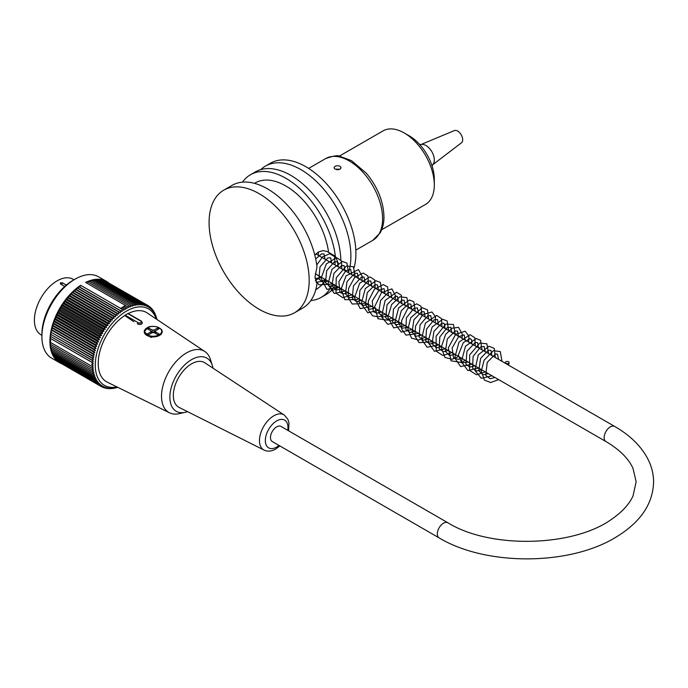 <?xml version="1.0" encoding="UTF-8"?>
<svg xmlns="http://www.w3.org/2000/svg" width="688" height="688" viewBox="0 0 688 688"><rect width="100%" height="100%" fill="white"/><g stroke="black" fill="none" stroke-linecap="round" stroke-linejoin="round"><path stroke-width="1.03" d="M505.878 361.759A1.883 1.092 0 0 0 505.327 362.473A1.883 1.092 0 0 0 507.116 363.617A1.883 1.092 0 0 0 509.103 362.593A1.883 1.092 0 0 0 507.985 361.535A1.883 1.092 0 0 0 505.878 361.759M64.724 286.449L60.424 283.972L60.424 282.794L62.427 282.82L66.323 285.064M60.424 283.972L60.424 282.794A1.419 0.817 -120 0 0 61.43 284.522L64.741 286.44M73.994 279.775L73.134 279.276A32.087 18.524 120 0 0 41.048 297.801A32.087 18.524 120 0 0 41.048 334.85L41.908 335.348M125.646 305.541L85.604 282.424A46.956 27.107 -60 0 1 106.588 281.426L98.582 276.808A46.956 27.107 120 0 0 75.112 279.13A46.956 27.107 120 0 0 75.104 279.13A46.956 27.107 120 0 0 41.908 336.638A46.956 27.107 120 0 0 51.634 358.13L59.641 362.757A46.956 27.107 -60 0 1 51.987 326.731A46.956 27.107 -60 0 1 80.625 285.296L120.667 308.413A46.956 27.107 120 0 1 123.161 306.874A46.956 27.107 120 0 1 125.646 305.541L127.039 306.358A177.444 15.145 -146.5 0 1 128.862 307.639A176.481 143.31 130.3 0 0 128.931 305.687A176.481 22.541 -144.8 0 1 130.531 306.925A176.481 142.321 135.3 0 0 130.643 305.016A176.481 29.962 -143 0 1 132.191 306.323A176.481 140.945 140.2 0 0 132.337 304.457A176.481 37.298 -141.2 0 1 133.825 305.833A176.481 139.191 144.9 0 0 134.014 304.001A176.481 44.531 -139.4 0 1 135.441 305.446A176.481 137.041 149.4 0 0 135.656 303.675A176.481 51.643 -137.5 0 1 137.032 305.18A176.481 134.53 153.6 0 0 137.273 303.451A176.481 58.609 -135.6 0 1 138.589 305.025A176.481 131.64 157.6 0 0 138.856 303.356A176.481 65.42 -133.6 0 1 140.111 304.99A176.481 128.389 161.4 0 0 140.395 303.374A176.481 72.051 -131.6 0 1 141.59 305.059A176.481 124.795 165 0 0 141.9 303.503A176.481 78.484 -129.4 0 1 143.027 305.248A176.481 120.847 168.4 0 0 143.353 303.761A176.481 84.701 -127.2 0 1 144.42 305.549A176.481 116.573 171.5 0 0 144.755 304.122A176.481 90.687 -124.9 0 1 145.753 305.962A176.481 111.981 174.5 0 0 146.097 304.603A176.481 96.423 -122.5 0 1 147.043 306.487A176.481 107.087 177.3 0 0 147.387 305.197L148.608 305.911A176.481 101.893 180 0 1 148.264 307.123A176.481 101.893 -120 0 0 147.387 305.197L105.763 281.315M106.588 281.426A46.956 27.107 -60 0 1 108.609 282.82M61.851 363.806A46.956 27.107 -60 0 1 59.641 362.757M120.667 308.413L122.008 309.256A177.444 6.82 28.4 0 0 123.978 310.288A175.526 143.156 -64.7 0 0 123.926 308.473L125.491 309.376A175.526 143.319 -60 0 0 125.483 307.579A175.526 6.751 31.6 0 1 127.013 308.542A177.444 144.721 -55.3 0 0 127.039 306.358M122.008 309.256A177.444 144.093 109.7 0 1 122.129 311.526A176.481 15.059 -153.5 0 1 120.297 310.675A176.481 142.321 104.7 0 1 120.452 312.739A176.481 22.541 -155.2 0 1 118.585 311.974A176.481 140.945 99.8 0 1 118.8 314.055A176.481 29.962 -157 0 1 116.891 313.367A176.481 139.191 95.1 0 1 117.158 315.457A176.481 37.298 -158.8 0 1 115.223 314.855A176.481 137.041 90.6 0 1 115.541 316.936A176.481 44.531 -160.6 0 1 113.572 316.42A176.481 134.53 86.4 0 1 113.95 318.51A176.481 51.643 -162.5 0 1 111.955 318.071A176.481 131.64 82.4 0 1 112.393 320.152A176.481 58.609 -164.4 0 1 110.372 319.8A176.481 128.389 78.6 0 1 110.871 321.864A176.481 65.42 -166.4 0 1 108.833 321.597A176.481 124.795 75 0 1 109.392 323.652A176.481 72.051 -168.4 0 1 107.337 323.463A176.481 120.847 71.6 0 1 107.956 325.501A176.481 78.484 -170.6 0 1 105.883 325.39A176.481 116.582 68.5 0 1 106.563 327.402A176.481 84.701 -172.8 0 1 104.481 327.376A176.481 111.989 65.5 0 1 105.23 329.363A176.481 90.678 -175.1 0 1 103.131 329.406A176.481 107.087 62.7 0 1 103.948 331.367A176.481 96.423 -177.5 0 1 101.85 331.487A176.481 101.893 60 0 1 102.727 333.413A176.481 101.893 180 0 1 100.62 333.611A176.481 96.423 57.5 0 1 101.566 335.495A176.481 107.087 177.3 0 1 99.468 335.77A176.481 90.687 55.1 0 1 100.465 337.602A176.481 111.981 174.5 0 1 98.375 337.946A176.481 84.701 52.8 0 1 99.442 339.743A176.481 116.573 171.5 0 1 97.361 340.156A176.481 78.484 50.6 0 1 98.487 341.893A176.481 120.847 168.4 0 1 96.415 342.375A176.481 72.051 48.4 0 1 97.61 344.069A176.481 124.795 165 0 1 95.546 344.611A176.481 65.42 46.4 0 1 96.802 346.245A176.481 128.389 161.4 0 1 94.763 346.847A176.481 58.609 44.4 0 1 96.079 348.42A176.481 131.64 157.6 0 1 94.058 349.074A176.481 51.643 42.5 0 1 95.434 350.588A176.481 134.53 153.6 0 1 93.439 351.301A176.481 44.531 40.6 0 1 94.867 352.746A176.481 137.041 149.4 0 1 92.897 353.512A176.481 37.298 38.8 0 1 94.394 354.888A176.481 139.191 144.9 0 1 92.45 355.705A176.481 29.962 37 0 1 93.998 357.012A176.481 140.945 140.2 0 1 92.089 357.863A176.481 22.541 35.2 0 1 93.688 359.102A176.481 142.321 135.3 0 1 91.822 359.996A176.481 15.067 33.5 0 1 93.473 361.157A176.481 143.31 130.3 0 1 91.642 362.094A176.481 7.542 31.7 0 1 93.336 363.178A176.481 143.904 125.2 0 1 91.547 364.141L93.293 365.147A176.481 144.102 120 0 1 91.547 366.136A176.481 7.542 28.3 0 0 93.336 367.065A176.481 143.904 114.8 0 1 91.642 368.08A176.481 15.059 26.5 0 0 93.473 368.931A176.481 143.31 109.7 0 1 91.822 369.972A176.481 22.541 24.8 0 0 93.688 370.737A176.481 142.321 104.7 0 1 92.089 371.787A176.481 29.962 23 0 0 93.998 372.475A176.481 140.945 99.8 0 1 92.45 373.532A176.481 37.298 21.2 0 0 94.394 374.134A176.481 139.191 95.1 0 1 92.897 375.209A176.481 44.531 19.4 0 0 94.867 375.725A176.481 137.041 90.6 0 1 93.439 376.8A176.481 51.643 17.5 0 0 95.434 377.239A176.481 134.53 86.4 0 1 94.058 378.305A176.481 58.609 15.6 0 0 96.079 378.658A176.481 131.64 82.4 0 1 94.763 379.733A176.481 65.42 13.6 0 0 96.802 380A176.481 128.389 78.6 0 1 95.546 381.057A176.481 72.051 11.6 0 0 97.61 381.247A176.481 124.795 75 0 1 96.415 382.287A176.481 78.484 9.4 0 0 98.487 382.399A176.481 120.847 71.6 0 1 97.361 383.422A176.481 84.701 7.2 0 0 99.442 383.448A176.481 116.582 68.5 0 1 98.375 384.454A176.481 90.678 4.9 0 0 100.465 384.403A176.481 111.989 65.5 0 1 99.468 385.375A176.481 96.423 2.5 0 0 101.566 385.254A176.481 107.087 62.7 0 1 100.62 386.192A176.481 101.893 0 0 0 102.727 385.994A176.481 101.893 60 0 1 101.85 386.897A176.481 107.087 -2.7 0 0 103.948 386.63A176.481 96.423 57.5 0 1 103.131 387.499A176.481 111.981 -5.5 0 0 105.23 387.155A176.481 90.687 55.1 0 1 104.481 387.98A176.481 116.573 -8.5 0 0 106.563 387.568A176.481 84.701 52.8 0 1 105.883 388.342A176.481 120.847 -11.6 0 0 107.956 387.86A176.481 78.484 50.6 0 1 107.337 388.591A176.481 124.795 -15 0 0 109.392 388.049A176.481 72.051 48.4 0 1 108.833 388.729A176.481 128.389 -18.6 0 0 110.871 388.127A176.481 65.42 46.4 0 1 110.372 388.746A176.481 131.64 -22.4 0 0 112.393 388.084A176.481 58.609 44.4 0 1 111.955 388.643A176.481 134.53 -26.4 0 0 113.95 387.929A176.481 51.643 42.5 0 1 113.572 388.428A176.481 137.041 -30.6 0 0 115.541 387.662A176.481 44.531 40.6 0 1 115.223 388.092A176.481 139.191 -35.1 0 0 117.158 387.284A176.481 37.298 38.8 0 1 116.891 387.645A176.481 140.945 -39.8 0 0 117.682 387.292M156.202 318.974A44.118 25.473 120 0 0 104.43 334.394A44.118 25.473 120 0 0 116.96 386.94M156.864 319.421A176.481 140.945 -80.2 0 0 156.778 318.561A176.481 37.298 -158.8 0 1 156.597 318.974A176.481 139.191 -84.9 0 0 156.331 316.893A176.481 44.531 -160.6 0 1 156.116 317.383A176.481 137.041 -89.4 0 0 155.798 315.302A176.481 51.643 -162.5 0 1 155.557 315.878A176.481 134.53 -93.6 0 0 155.178 313.788A176.481 58.609 -164.4 0 1 154.912 314.45A176.481 131.64 -97.6 0 0 154.473 312.369A176.481 65.42 -166.4 0 1 154.181 313.109A176.481 128.389 -101.4 0 0 153.682 311.045A176.481 72.051 -168.4 0 1 153.381 311.87A176.481 124.795 -105 0 0 152.822 309.815A176.481 78.484 -170.6 0 1 152.495 310.718A176.481 120.847 -108.4 0 0 151.876 308.68A176.481 84.701 -172.8 0 1 151.541 309.66A176.481 116.582 -111.5 0 0 150.861 307.648A176.481 90.678 -175.1 0 1 150.517 308.714A176.481 111.989 -114.5 0 0 149.769 306.728A176.481 96.423 -177.5 0 1 149.425 307.863A176.481 107.087 -117.3 0 0 148.608 305.911M86.593 283L87.436 281.727L128.931 305.687M88.313 282.235L89.148 281.057L130.643 305.016M90.033 281.564L90.842 280.498L132.337 304.457M91.736 281.014L92.51 280.042L134.014 304.001M93.422 280.575L94.161 279.715L135.656 303.675M95.082 280.248L95.778 279.5L137.273 303.451M96.724 280.042L97.361 279.397L138.856 303.356M98.324 279.956L98.9 279.414L140.395 303.374M99.898 279.99L100.396 279.543L141.9 303.503M101.428 280.145L101.85 279.801L143.353 303.761M102.925 280.412L144.755 304.122M104.37 280.807L146.097 304.603M148.694 306.1L149.769 306.728M149.915 307.106L150.861 307.648M151.05 308.198L151.876 308.68M152.1 309.394L152.822 309.815M153.054 310.684L153.682 311.045M153.931 312.06L154.473 312.369M154.714 313.53L155.178 313.788M120.297 310.675L78.802 286.715L78.079 288.272L120.452 312.739M118.585 311.974L77.09 288.014L76.42 289.588L118.8 314.055M116.891 313.367L75.396 289.407L74.786 290.99L117.158 315.457M115.223 314.855L73.719 290.895L73.169 292.477L115.541 316.936M113.572 316.42L72.077 292.46L71.578 294.043L113.95 318.51M111.955 318.071L70.46 294.111L70.021 295.685L112.393 320.152M110.372 319.8L68.877 295.84L68.499 297.405L110.871 321.864M108.833 321.597L67.329 297.637L67.02 299.185L109.392 323.652M107.337 323.463L65.833 299.504L65.575 301.034L107.956 325.501M105.883 325.39L64.38 301.43L64.19 302.935L106.563 327.402M104.481 327.376L62.978 303.417L62.849 304.896L105.23 329.363M103.131 329.406L61.636 305.446L61.567 306.9L103.948 331.367M101.85 331.487L60.346 307.527L60.346 308.946L102.727 333.413M100.62 333.611L59.125 309.652L59.185 311.028L101.566 335.495M99.468 335.77L57.964 311.81L58.093 313.135L100.465 337.602M98.375 337.946L56.872 313.986L57.07 315.276L99.442 339.743M97.361 340.156L55.857 316.196L56.115 317.435L98.487 341.893M96.415 342.375L54.911 318.415L55.229 319.602L97.61 344.069M95.546 344.611L54.051 320.651L54.429 321.778L96.802 346.245M94.763 346.847L53.26 322.887L53.698 323.953L96.079 348.42M94.058 349.074L52.555 325.114L53.053 326.121L95.434 350.588M93.439 351.301L51.935 327.342L52.494 328.279L94.867 352.746M92.897 353.512L51.402 329.552L52.013 330.421L94.394 354.888M92.45 355.705L51.617 332.545L93.998 357.012M92.089 357.863L51.316 334.635L93.688 359.102M91.822 359.996L51.093 336.69L93.473 361.157M91.642 362.094L50.964 338.711L93.336 363.178M91.547 364.141L93.293 365.147M91.547 366.136L50.052 342.177L50.921 340.68M91.642 368.08L50.138 344.129L50.921 342.684M91.822 369.972L50.319 346.012L51.015 344.628M92.089 371.787L50.594 347.827L51.196 346.511M92.45 373.532L50.955 349.573L51.48 348.334M92.897 375.209L51.402 351.25L51.849 350.089M93.439 376.8L51.935 352.841L52.314 351.774M94.058 378.305L52.555 354.346L52.864 353.374M94.763 379.733L53.26 355.773L53.509 354.896M95.546 381.057L54.051 357.098L54.232 356.332M96.415 382.287L54.911 358.328L55.049 357.674M97.361 383.422L55.857 359.463L55.943 358.921M98.375 384.454L56.923 360.082M99.468 385.375L57.99 361.131M100.62 386.192L59.134 362.086M101.85 386.897L60.346 362.937M103.131 387.499L102.056 386.871M104.481 387.98L103.535 387.43M105.883 388.342L105.049 387.869M107.337 388.591L106.614 388.178M108.833 388.729L108.205 388.367M110.372 388.746L109.839 388.436M111.955 388.643L111.499 388.376M41.908 336.638L41.908 334.325A44.118 25.473 -60 0 1 73.109 280.283L75.112 279.13L73.109 280.283M212.936 368.132A30.676 17.707 120 0 0 212.308 365.414L210.476 359.549A35.389 20.434 120 0 0 204.904 351.568L147.232 312.971A39.981 23.082 120 0 0 128.243 313.539A0.946 0.542 120 0 0 127.83 313.616L125.156 315.156A0.946 0.542 120 0 0 124.743 315.56A39.981 23.082 120 0 0 99.863 351.542A39.981 23.082 120 0 0 107.285 382.175L169.532 412.817A35.389 20.434 120 0 0 179.241 413.66L185.235 412.31A30.676 17.707 120 0 0 187.514 411.639M50.964 338.711L50.052 340.182M51.093 336.69L50.138 338.135M51.316 334.635L50.319 336.036M51.617 332.545L50.594 333.904M52.013 330.421L50.955 331.745M52.494 328.279L51.402 329.552M53.053 326.121L51.935 327.342M53.698 323.953L52.555 325.114M54.429 321.778L53.26 322.887M55.229 319.602L54.051 320.651M56.115 317.435L54.911 318.415M57.07 315.276L55.857 316.196M58.093 313.135L56.872 313.986M59.185 311.028L57.964 311.81M60.346 308.946L59.125 309.652M61.567 306.9L60.346 307.527M62.849 304.896L61.636 305.446M64.19 302.935L62.978 303.417M65.575 301.034L64.38 301.43M67.02 299.185L65.833 299.504M68.499 297.405L67.329 297.637M70.021 295.685L68.877 295.84M71.578 294.043L70.46 294.111M73.169 292.477L72.077 292.46M74.786 290.99L73.719 290.895M76.42 289.588L75.396 289.407M78.079 288.272L77.09 288.014M80.625 285.296L79.748 287.059L78.802 286.715M79.748 287.059L122.129 311.526M125.483 307.579L123.935 306.685L123.161 308.026M120.641 308.473L121.638 308.946L122.378 307.579L123.926 308.473M124.709 307.132L125.672 305.567M121.638 308.946L123.978 310.288M204.904 351.568A35.389 20.434 120 0 0 188.091 352.067A35.389 20.434 120 0 0 163.538 383.715A35.389 20.434 120 0 0 169.532 412.817M212.308 365.414A30.676 17.707 120 0 0 176.223 375.846A30.676 17.707 120 0 0 185.235 412.31M204.869 362.825A25.766 14.878 120 0 0 178.682 377.437A25.766 14.878 120 0 0 179.121 407.425L264.011 450.072A20.244 11.687 -60 0 1 263.659 426.508A20.244 11.687 -60 0 1 284.247 415.019L204.869 362.825M124.743 315.56L133.833 321.7M130.247 314.691L128.243 313.539M151.584 326.43L148.763 326.757L144.222 331.736L150.853 337.421L160.94 334.6L162.119 332.295M142.33 322.81L141.9 323.807L140.438 324.487L137.505 324.057M159.358 327.97A8.97 5.177 180 0 1 162.153 331.719A8.97 5.177 180 0 1 159.53 335.383A8.97 5.177 180 0 1 149.769 336.509A8.97 5.177 180 0 1 144.222 331.736A8.97 5.177 180 0 1 147.017 327.97M150.99 331.109L150.99 331.642M148.092 329.165L150.104 330.326M155.385 331.642L155.385 331.109M156.271 330.326L158.283 329.165M150.99 333.147A2.356 1.359 180 0 1 151.523 332.682A2.356 1.359 180 0 1 155.385 333.147M150.99 332.768A2.356 1.359 180 0 1 151.523 332.304A2.356 1.359 180 0 1 152.323 331.994L152.323 330.068A2.356 1.359 180 0 1 154.052 330.068L154.052 331.994A2.356 1.359 180 0 1 155.385 332.768M150.99 333.379L150.99 331.831L147.18 334.033L148.513 334.807L152.323 332.605A2.356 1.359 180 0 0 154.052 332.605L157.862 334.807L159.195 334.033L155.385 331.831L155.385 330.842A2.356 1.359 180 0 1 155.548 331.341A2.356 1.359 180 0 1 155.385 331.831L155.385 333.379M150.99 331.831A2.356 1.359 180 0 1 150.827 331.341A2.356 1.359 180 0 1 150.99 330.842L150.99 331.831M150.99 330.842L147.18 328.64L148.513 327.866L148.513 328.916M152.323 331.994L151.351 331.435M152.323 330.068L148.513 327.866M154.052 330.068L157.862 327.866L157.862 328.916M157.862 327.866L159.195 328.64L155.385 330.842M154.052 331.994L155.024 331.435M340.044 169.222L335.039 169.11L334.007 167.726C334.927 165.774 336.939 165.275 340.044 166.221L341.085 167.726L340.044 169.222M338.892 169.652L336.544 169.652M348.446 272.723A70.787 40.867 -120 0 0 300.837 169.592A70.787 40.867 -120 0 0 265.448 166.092L270.453 163.202A70.787 40.867 60 0 1 305.842 166.702A70.787 40.867 60 0 1 354.139 267.546M265.448 166.092A70.787 40.867 -120 0 0 260.795 169.592M330.868 290.964A70.787 40.867 -120 0 0 336.234 288.693A70.787 40.867 -120 0 0 338.539 287.171L326.843 289.338L321.098 278.262L326.336 263.925L336.527 257.613L341.42 260.829L341.824 268.905M314.769 255.05L318.424 251.989L323.145 250.57L327.488 251.636L335.348 256.314L338.376 263.513M321.15 277.126L315.362 280.36M294.524 312.773L302.866 307.957A70.787 40.867 60 0 0 316.996 283.594L315.018 276.997L316.996 266.91A70.787 40.867 60 0 0 283.232 200.896A70.787 40.867 60 0 0 232.08 185.356L223.738 190.172A70.787 40.867 -120 0 0 212.884 246.889A70.787 40.867 -120 0 0 259.127 309.265A70.787 40.867 -120 0 0 294.524 312.773A70.787 40.867 -120 0 0 308.654 271.726A70.787 40.867 -120 0 0 274.89 205.712A70.787 40.867 -120 0 0 223.738 190.172M325.329 279.543A61.344 35.415 60 0 1 316.497 289.184L315.801 289.588M254.457 183.335L255.153 182.931A61.344 35.415 60 0 1 299.013 195.96A61.344 35.415 60 0 1 328.597 252.41M340.844 259.901A70.787 40.867 -120 0 0 290.826 175.371A70.787 40.867 -120 0 0 255.437 171.871L250.432 174.761A70.787 40.867 -120 0 0 242.468 182.157M310.83 300.561A70.787 40.867 -120 0 0 321.219 297.362L326.224 294.473A70.787 40.867 -120 0 0 335.331 285.314M335.348 256.314A70.787 40.867 -120 0 0 301.585 190.301A70.787 40.867 -120 0 0 250.432 174.761M321.219 297.362A70.787 40.867 -120 0 0 332.562 283.723M419.689 144.506L421.976 144.385A11.799 6.811 60 0 1 434.309 159.96A11.799 6.811 60 0 1 433.294 163.985L432.047 165.911M421.194 144.428L454.398 130.582A7.078 4.085 60 0 1 459.825 132.879A7.078 4.085 60 0 1 462.181 136.964A7.078 4.085 60 0 1 462.671 139.733A7.078 4.085 60 0 1 461.459 142.803L432.864 164.638M439.116 537.887L272.285 441.558A8.729 5.04 -60 0 1 270.943 434.567A8.729 5.04 -60 0 1 276.645 426.87A8.729 5.04 -60 0 1 281.014 426.44L447.845 522.76C490.467 549.248 574.471 546.977 612.475 518.649C622.537 511.562 629.382 503.986 633.02 495.936L636.142 481.746L632.986 468.313C628.54 458.526 619.527 449.608 605.956 441.558A8.729 5.04 120 0 1 604.614 434.567A8.729 5.04 120 0 1 610.325 426.87A8.729 5.04 120 0 1 614.685 426.44C629.89 435.194 640.881 445.901 647.649 458.561C651.476 465.931 653.462 473.576 653.6 481.514C653.144 503.384 640.967 521.702 617.076 536.468C571.023 565.768 486.433 566.405 439.116 537.887A8.729 5.04 -60 0 1 437.783 530.887A8.729 5.04 -60 0 1 443.485 523.198A8.729 5.04 -60 0 1 447.845 522.76M339.193 156.21L383.044 130.892A42.467 24.519 60 0 1 404.277 132.99A42.467 24.519 60 0 1 430.757 166.591A42.467 24.519 60 0 1 434.309 185.003A42.467 24.519 60 0 1 425.511 204.448L381.659 229.766M404.277 132.99L409.283 135.88A35.389 20.434 60 0 1 431.35 163.882A35.389 20.434 60 0 1 434.309 179.224L434.309 185.003M62.427 282.82A1.419 0.817 -60 0 1 61.43 284.522A1.419 0.817 -60 0 1 61.404 284.54M142.339 322.939L142.339 322.672A2.829 1.634 180 0 1 140.593 324.177A2.829 1.634 180 0 1 137.505 323.824A0.946 0.542 120 0 1 138.176 322.672A1.883 1.092 0 0 0 140.842 322.672A1.883 1.092 0 0 0 140.842 321.124L127.83 313.616M125.156 315.156L138.176 322.672M140.842 321.124A0.946 0.542 -60 0 1 141.315 321.081L129.155 314.063M159.195 334.807A8.497 4.902 0 0 0 155.385 326.602A8.497 4.902 0 0 0 144.987 332.605A8.497 4.902 0 0 0 159.195 334.807M287.722 430.31A16.005 9.236 120 0 0 278.219 420.153A16.005 9.236 120 0 0 265.362 439.615A16.005 9.236 120 0 0 276.645 447.071A16.005 9.236 120 0 0 278.993 445.437M325.63 158.593A47.188 27.245 60 0 1 349.22 160.923A47.188 27.245 60 0 1 380.051 202.513A47.188 27.245 60 0 1 372.819 240.318L380.111 232.931C382.64 228.493 383.93 223.256 383.973 217.21C383.586 201.644 377.695 186.964 366.274 173.17L351.422 160.605L339.777 156.296C337.989 155.101 333.276 155.866 325.63 158.593L308.628 168.405M505.327 362.473L505.224 363.247M494.973 377.488L490.088 378.718L485.737 375.33L487.242 362.335L495.515 353.95L497.493 354.157L498.559 359.394M488.299 373.636L483.028 374.822L478.762 370.608L480.611 358.405L488.299 350.261L490.905 350.355L491.877 355.541M481.626 369.783L476.664 371.004L472.596 368.071L473.103 356.427L480.628 346.855L484.163 346.46L485.212 351.688M474.952 365.93L469.672 367.117L465.871 364.115L466.98 351.276L475.279 342.452L477.575 342.667L478.53 347.836M468.287 362.077L461.743 362.903L458.346 355.042L463.256 342.676L470.179 338.487L471.701 340.027L471.856 343.974M461.614 358.224L458.337 359.377L453.555 357.966L452.128 347.965L458.621 336.699L464.125 334.884L465.191 340.13M454.931 354.372L449.496 355.533L445.411 351.405L447.312 339.003L455.121 330.937L457.529 331.083L458.518 336.277M448.258 350.519L443.313 351.74L439.107 348.558L439.83 336.939L447.277 327.583L450.795 327.196L451.844 332.424M441.584 346.666L436.355 347.861L432.064 343.699L433.965 331.289L441.765 323.231L444.173 323.377L445.17 328.572M434.911 342.813L429.923 344.034L425.752 340.835L426.508 329.174L433.982 319.851L437.465 319.499L438.497 324.719M428.246 338.96L423.206 340.173L419.044 336.896L420.084 324.719L427.919 315.706L430.722 315.603L431.823 320.866M421.563 335.108L416.145 336.269L412.06 332.184L413.935 319.757L421.753 311.673L424.161 311.819L425.15 317.013M414.89 331.255L409.902 332.476L405.843 329.509L406.402 317.83L413.935 308.301L417.427 307.932L418.476 313.16M408.225 327.402L401.646 328.21L398.309 322.319L401.259 310.813L408.362 303.976L410.805 304.105L411.802 309.308M401.543 323.549L396.408 324.753L392.538 321.898L393.467 309.136L401.758 300.097L404.105 300.243L405.129 305.455M394.878 319.696L389.924 320.918L385.727 317.744L387.052 304.732L395.385 296.167L397.389 296.356L398.455 301.602M388.195 315.844L382.915 317.03L378.658 312.791L380.559 300.51L388.281 292.443L390.767 292.538L391.773 297.749M381.53 311.991L376.611 313.221L373.335 311.569L372.234 300.974L379.243 289.897L384.033 288.642L385.108 293.896M374.848 308.129L369.525 309.316L365.276 304.973L367.315 292.598L375.072 284.686L377.454 284.858L378.434 290.044M368.175 304.285L363.255 305.506L359.05 302.376L359.91 290.302L367.71 281.1L370.746 280.979L371.752 286.182M361.51 300.432L356.444 301.645L352.29 298.334L353.426 286.01L361.346 277.109L364.021 277.092L365.087 282.338M354.827 296.58L349.547 297.766L345.393 293.879L347.07 281.495L354.913 273.179L357.399 273.274L358.414 278.477M348.162 292.727L343.252 293.957L339.967 292.305L338.866 281.727L345.858 270.642L350.665 269.378L351.74 274.632M341.48 288.865L336.165 290.052L331.917 285.726L333.895 273.428L341.618 265.448L344.06 265.577L345.066 270.78M334.815 285.021L329.75 286.234L325.493 282.656L326.688 270.702L334.316 261.844L337.369 261.715L338.393 266.918M328.142 281.168L323.24 282.398L318.897 279.001L320.006 266.875L327.789 257.931L330.67 257.837L331.728 263.074M321.468 277.307L316.093 278.485L315.061 278.193M315.672 258.92L321.606 253.889L324.048 254.018L325.046 259.221M318.381 252.014L318.372 255.368M509.103 362.593L508.656 365.225M498.688 379.63L490.699 382.511L484.438 380.094L481.256 371.331L484.12 360.194L493.425 350.665L500.314 351.594L501.982 361.372M492.015 375.777L481.394 378.331L474.866 370.471L478.272 354.853L488.979 346.262L494.251 348.412L495.308 357.519M485.341 371.924L476.466 374.779L469.526 370.333L469.663 354.913L479.82 343.071L486.889 343.811L488.635 353.666M478.667 368.071L467.874 370.574L461.338 361.63L465.492 346.236L476.165 338.522L480.577 340.311L481.961 349.814M471.994 364.219L460.59 366.515L454.682 357.923L459.042 342.056L470.11 334.678L474.823 337.765L475.296 345.961M465.32 360.366L461.304 362.473L451.027 360.787L448.292 347.904L455.723 334.248L465.2 331.212L468.915 336.114L468.614 342.108M458.638 356.513L452.154 359.265L444.947 357.459L441.232 347.234L445.661 334.394L452.033 328.193L458.552 327.376L462.439 334.394L461.94 338.255M451.973 352.66L442.9 355.498L436.252 351.241L436.08 336.226L445.798 324.108L453.487 324.512L455.267 334.402M445.299 348.807L434.438 351.284L427.953 342.22L432.141 326.955L442.719 319.258L447.157 320.995L448.593 330.55M438.626 344.955L427.179 347.234L421.417 339.313L425.408 323.179L436.622 315.405L441.515 318.621L441.928 326.697M431.961 341.102L430.679 341.919L419.061 342.641L414.812 335.873L415.604 325.992L422.802 314.579L431.935 311.991L435.504 316.678L435.246 322.844M425.279 337.249L418.639 340.018L411.501 338.126L407.846 329.311L410.736 317.753L422.269 307.725L427.532 309.892L428.572 318.991M418.605 333.396L406.049 335.142L401.766 329.371L401.646 320.634L407.64 308.671L416.61 303.847L420.961 306.186L421.899 315.138M411.931 329.543L401.285 332.089L394.645 323.42L398.644 307.889L409.386 299.994L413.815 301.757L415.225 311.286M405.258 325.691L393.656 327.901L387.826 317.039L391.618 304.612L399.96 296.734L406.909 297.672L408.552 307.433M398.584 321.838L387.757 324.323L381.479 316.764L385.151 300.407L396.503 292.288L401.31 295.204L401.887 303.58M391.911 317.985L387.705 320.161L378.022 318.768L374.711 306.53L381.453 292.71L391.868 288.865L395.703 296.021L395.204 299.727M385.237 314.132L378.847 316.867L372.629 315.844L368.338 309.918L368.355 301L374.392 289.27L383.242 284.583L387.593 286.922L388.531 295.874M378.563 310.279L367.831 312.799L361.252 303.976L365.268 288.633L375.872 280.73L380.361 282.398L381.866 292.022M371.89 306.427L360.263 308.628L354.458 297.706L359.686 283.207L369.981 276.877L374.702 279.939L375.192 288.169M365.225 302.574L363.419 303.683L352.161 304.001L348.128 297.569L348.635 288.255L354.69 277.367L363.101 273.024L367.925 275.914L368.519 284.316M358.551 298.721L357.012 299.684L344.817 299.65L341.153 289.003L346.055 275.879L358.448 269.576L362.335 276.585L361.845 280.463M351.869 294.868L342.83 297.706L335.968 293.122L336.226 277.78L346.313 266.024L353.408 266.746L355.171 276.61M345.195 291.015L334.351 293.501L327.858 284.454L331.986 269.24L342.512 261.466L347.001 263.143L348.498 272.758M331.857 283.31L330.386 284.239L318.897 284.806L315.345 280.257M316.747 264.966L322.638 256.839L329.647 253.752L334.514 256.564L335.151 265.052M325.183 279.457L321.348 281.495L316.041 282.286M142.339 322.672L141.315 321.081M162.153 332.295L162.153 331.719C162.497 330.206 161.001 328.649 157.655 327.049C153.037 325.785 149.115 326.293 145.899 328.572L144.222 331.719M264.011 450.072C267.606 451.758 271.528 451.405 275.768 449.015L279.87 445.944M284.247 415.019L287.919 419.37L288.969 422.785L288.599 430.817M355.816 250.14L372.819 240.318M336.234 288.693L338.702 287.266M462.181 136.964A11.799 11.799 0 0 0 459.825 132.879M315.259 273.729L605.956 441.558M315.869 253.915L614.685 426.44"/></g></svg>
